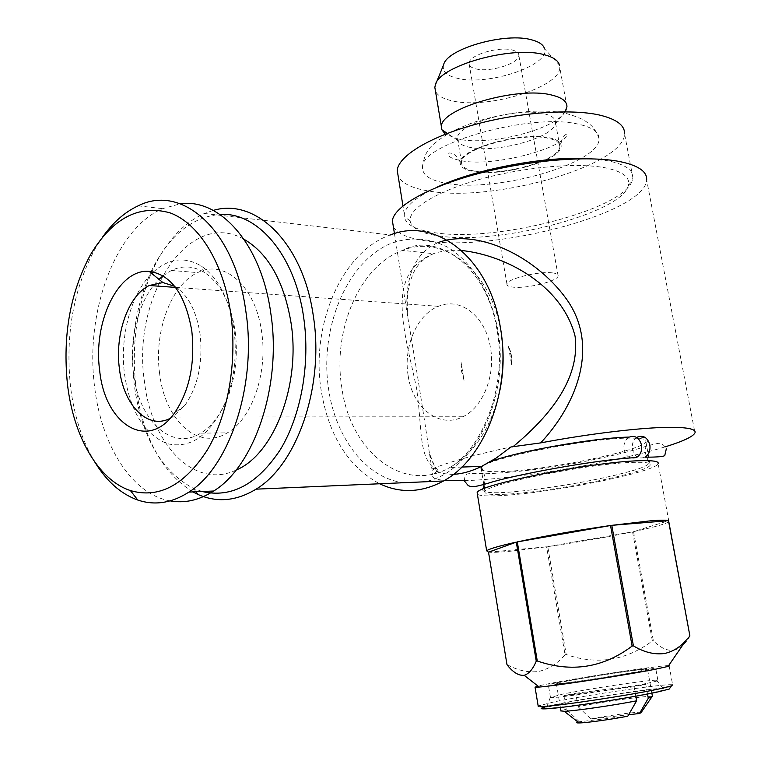 <?xml version="1.0" encoding="UTF-8"?>
<svg xmlns="http://www.w3.org/2000/svg" width="761" height="761" viewBox="0 0 761 761"><rect width="100%" height="100%" fill="white"/><g stroke="black" fill="none" stroke-linecap="round" stroke-linejoin="round"><path stroke-width="0.57" stroke-dasharray="3.81 2.85" d="M636.386 457.58C630.355 459.587 626.246 456.923 624.068 449.608C623.373 443.815 625.133 439.639 629.337 437.071M637.395 437.071C633.371 439.668 631.706 443.777 632.391 449.39C634.636 456.819 638.831 459.416 644.967 457.171M512.486 50.064C516.738 51.206 518.859 52.985 518.859 55.401C519.43 63.505 489.761 72.676 475.796 68.861C471.287 67.758 469.033 65.931 469.042 63.382C468.291 55.391 498.683 45.983 512.486 50.064M552.001 272.838C556.243 273.313 558.289 274.321 558.117 275.882C558.136 281.047 527.383 288.761 513.447 287.182C508.938 286.745 506.769 285.708 506.95 284.072C506.712 278.992 538.246 271.059 552.001 272.838M547.996 138.207C521.285 131.919 460.319 149.261 461.527 162.35C461.375 166.659 465.827 169.598 474.864 171.168C502.203 176.533 560.324 160.076 559.849 146.607C559.991 142.697 556.044 139.9 547.996 138.207M470.85 147.558C463.306 146.15 458.912 143.715 457.675 140.233L457.456 138.226C456.143 124.519 516.852 106.854 543.582 113.655C551.63 115.482 555.597 118.44 555.482 122.521L554.978 124.642C550.46 138.531 496.543 152.951 470.85 147.558M565.109 111.819C554.769 129.579 490.36 145.884 458.912 139.244L445.337 134.202M443.587 64.885C441.979 71.239 446.574 75.71 457.38 78.297C487.478 86.25 550.555 65.398 544.524 48.714L559.535 65.237L559.763 67.415C560.733 87.296 487.573 109.46 452.434 100.899C443.216 98.93 437.565 95.667 435.463 91.12M447.525 183.496C497.066 192.543 599.972 163.396 599.088 138.873C599.173 132.224 592.429 127.372 578.855 124.3C531.692 112.324 420.443 143.81 422.536 167.144C422.089 175.296 430.422 180.747 447.525 183.496M549.014 137.751C557.337 139.51 561.38 142.421 561.142 146.483C561.304 160.314 501.908 177.056 473.941 171.586C464.733 169.998 460.158 167.02 460.215 162.645C458.636 149.213 521.485 131.253 549.014 137.751M441.39 236.271C422.003 233.912 411.577 228.757 410.112 220.804C408.628 208.79 436.31 191.468 479.944 179.311C523.492 167.125 576.315 162.35 604.729 167.705C622.831 171.349 630.669 177.399 628.234 185.865C621.223 213.318 500.358 244.604 441.39 236.271M591.716 158.83L607.963 160.828C625 164.29 633.304 169.903 632.876 177.655L632.381 180.157C624.686 209.227 498.845 241.865 437.185 233.047C416.876 230.545 405.908 225.094 404.253 216.704L404.3 214.26C405.651 205.955 416.391 197.004 436.529 187.415M632.876 177.655L624.572 133.793C624.524 165.679 494.06 202.35 430.307 191.258C412.814 188.642 402.103 183.648 398.184 176.267M635.787 696.191L634.113 686.755L645.775 684.348L647.516 694.022M566.812 681.133L556.377 683.73C557.49 684.691 615.269 676.082 638.27 671.497L647.516 669.138C645.575 668.291 590.431 676.519 566.812 681.133M652.462 696.534C650.474 695.173 604.32 701.499 578.027 706.665L575.725 693.261L563.911 695.649L566.213 709.176L560.971 710.841M506.075 494.203C490.95 495.002 483.91 494.117 484.966 491.558C484.928 484.405 590.726 463.268 633.085 462.374C645.49 461.994 651.197 462.897 650.189 465.095C647.754 472.866 550.355 492.224 506.075 494.203M481.342 469.613C483.463 471.363 490.445 472.01 502.279 471.563C546.579 470.346 643.625 450.483 645.861 441.646C646.802 439.154 641.066 437.975 628.653 438.117C587.996 438.155 486.698 458.493 481.694 467.235M668.909 521.627L658.151 463.725C655.335 472.277 549.042 493.394 500.472 495.611C487.392 496.324 479.696 495.868 477.385 494.231M488.8 552.201L546.588 546.788L509.746 551.287C499.492 552.248 492.51 552.553 488.8 552.201L507.007 664.762M668.577 665.675C661.49 665.171 584.553 676.729 550.812 683.292L537.884 686.003M507.283 664.705C517.965 670.584 528.448 672.829 538.74 671.44C548.833 669.071 557.604 663.497 565.052 654.717L546.588 546.788M669.138 665.723L672.648 684.9C669.347 682.969 588.852 694.593 553.951 701.918L538.17 705.97M644.852 670.612L655.621 667.854C653.242 666.874 588.614 676.51 560.771 681.942C551.506 683.73 547.368 684.757 548.367 685.033C549.594 686.175 617.865 675.996 644.852 670.612M647.135 683.311C655.288 681.618 658.855 680.6 657.865 680.267L656.458 680.172C647.307 680.058 588.586 688.81 562.836 694.07L550.469 697.466C551.754 698.969 620.167 689 647.135 683.311M653.328 692.491C664.286 690.113 667.635 688.867 663.392 688.753C653.071 688.382 588.71 697.856 560.4 703.849L546.645 707.454C538.74 711.059 620.833 699.635 653.328 692.491M669.994 687.973C663.649 686.612 588.938 697.447 556.396 704.334L547.016 706.446M202.198 491.52L193.579 488.429C161.446 471.373 141.717 437.204 134.383 385.932C129.751 345.123 135.173 307.349 150.659 272.59M192.875 491.92C161.988 472.495 143.02 437.651 135.981 387.416C130.863 341.641 137.665 299.996 156.386 262.459C169.066 238.507 185.056 222.183 204.376 213.48L213.28 210.416M204.376 213.48L390.336 234.949C341.575 251.834 310.659 325.251 321.142 390.241C328.59 435.397 348.081 466.569 379.606 483.768M499.929 390.193C491.473 427.13 474.778 452.89 449.865 467.482C402.873 494.593 349.851 450.788 341.775 387.311C332.395 330.074 359.725 265.494 402.636 250.388L433.504 253.679C384.191 274.188 404.823 330.959 416.619 388.605C422.393 429.004 418.255 455.173 434.36 468.7C438.003 468.843 439.202 469.423 437.975 470.45L432.866 474.893C431.506 477.765 435.387 479.601 444.529 480.391M453.508 474.303C445.156 474.531 438.155 472.686 432.486 468.766L434.36 468.7M393.351 226.73C397.68 234.169 409.694 239.03 429.404 241.313C500.367 251.092 645.651 212.157 646.66 179.853L694.964 432.914M464.438 480.667L468.462 480.514C520.372 478.422 616.752 462.003 665.409 446.774M436.652 471.535L429.423 453.233C424.819 421.328 415.135 360.314 407.592 316.138L407.582 316.081C404.462 285.261 410.693 254.374 438.06 242.626M408.162 375.753C412.576 407.867 439.458 429.099 462.859 416.762C482.693 407.535 495.62 375.858 490.474 347.701C485.642 316.119 460.082 296.733 438.422 306.322C416.999 314.455 403.187 346.902 408.162 375.753M174.659 286.288C187.948 294.735 196.424 310.745 200.095 334.288C203.073 362.559 198.003 386.265 184.885 405.404L172.481 417.066L170.15 418.35M159.62 373.556C153.751 331.806 170.94 284.633 197.679 272.609C224.191 258.759 255.744 286.165 261.67 332.167C267.986 373.109 251.729 419.321 227.273 432.876C197.812 451.292 164.747 419.977 159.62 373.556M236.081 470.07C194.264 489.97 151.382 444.434 144.495 381.851C131.32 297.836 188.671 207.363 244.034 239.268M163.016 275.805L171.377 270.469C182.516 265.209 193.522 265.865 204.424 272.457C220.386 283.225 230.602 302.688 235.092 330.854C238.088 354.521 235.615 376.8 227.682 397.68C220.909 414.412 211.929 426.227 200.761 433.142C171.406 451.834 138.531 420.043 133.46 372.957C128.818 337.827 139.349 298.293 159.001 279.382M153.456 271.953C168.638 258.417 184.4 256.343 200.761 265.722C217.988 277.28 229.042 298.322 233.903 328.838C237.147 354.483 234.474 378.617 225.884 401.228C210.654 435.035 191.097 449.18 167.211 443.673C144.352 434.284 130.121 411.178 124.538 374.336C119.591 336.552 130.797 294.069 151.81 273.532M94.84 462.108C82.14 440.895 74.026 415.668 70.497 386.417C65.227 334.783 73.465 288.828 95.22 248.562L102.45 237.242M170.141 500.89C131.71 494.27 101.28 445.204 94.602 386.778C84.852 312.885 114.854 229.051 162.569 208.647L180.3 203.786M151.144 271.553L153.96 265.922C171.092 234.027 193.075 216.866 219.919 214.44M461.556 250.493C451.225 249.779 441.875 250.845 433.513 253.67C414.536 262.83 412.823 275.396 410.407 280.78C408.571 289.589 406.46 290.017 407.582 316.081M432.486 468.766C448.419 462.108 474.55 454.84 510.888 446.983M547.749 546.626L632.562 531.834C606.279 537.323 578.008 542.251 547.749 546.626L566.222 654.527C596.995 665.228 625.704 660.7 652.358 640.952L632.562 531.834M668.805 521.732C665.913 523.92 654.165 527.211 633.552 531.625L668.615 520.733M633.552 531.625L653.366 640.8C667.692 654.926 679.915 653.299 690.027 635.939M566.222 654.527L565.052 654.717M653.366 640.8L652.358 640.952M641.238 712.372C638.85 711.449 609.447 715.302 590.897 718.936L628.653 714.722M627.815 716.168L577.875 721.951M578.027 706.665L590.897 718.936M575.725 693.261L645.775 684.348M634.113 686.755L563.911 695.649M579.102 721.571L566.213 709.176M464.039 380.348L461.575 371.501L461.023 362.036L461.889 371.511L464.039 380.348L461.023 362.036M511.601 364.833C512.305 358.117 511.23 351.848 508.396 346.027L511.601 364.833L511.012 355.083L508.396 346.027M403.796 482.712C366.212 478.46 335.411 437.841 328.533 388.728C319.449 328.885 346.245 262.669 390.108 243.748C409.266 236.509 428.367 237.613 447.401 247.049C471.725 261.67 490.731 292.11 497.732 329.484C510.793 398.479 472.143 474.16 424.058 481.827M461.822 467.064L449.865 467.482C480.438 450.36 507.891 388.519 497.066 330.322C487.078 264.562 435.311 231.563 402.636 250.388C443.035 233.675 491.283 270.298 500.928 331.92L501.794 337.684M481.703 467.225L485.413 478.089L484.034 485.937M482.636 489.237L482.569 489.542C483.159 496.429 528.41 491.092 571.644 484.006C597.67 479.468 619.159 474.674 636.101 469.632C644.529 466.902 648.81 464.657 648.933 462.888L645.138 452.51C645.604 446.555 646.527 442.588 647.896 440.6C647.934 438.298 644.434 437.118 637.414 437.061M464.552 481.133C464.419 477.052 465.361 474.645 467.387 473.941C470.146 473.371 476.614 473.304 486.793 473.723C507.054 472.923 532.082 470.269 561.884 465.751C591.031 460.519 615.126 455.278 634.179 450.036C645.918 446.174 654.156 443.92 658.883 443.292C661.632 443.178 664.115 445.023 666.322 448.819M490.417 461.661L482.274 466.084M558.117 275.882L518.859 55.401M461.527 162.35L457.456 138.226M457.675 140.233L447.392 133.413M436.024 83.349L435.292 85.137M599.088 138.873C596.548 131.225 592.781 125.917 587.777 122.959C584.229 119.544 576.134 116.148 563.501 112.78C539.14 108.947 510.831 111.629 478.555 120.828C471.164 123.092 462.203 126.706 451.673 131.691C444.177 136.01 438.136 140.214 433.551 144.314C427.349 149.194 423.677 156.804 422.536 167.144M460.215 162.645C457.513 153.17 447.506 151.41 448.001 154.141C448.372 156.785 452.386 158.878 460.034 160.419C489.78 167.705 560.515 149.67 567.059 135.078C568.21 132.119 560.144 136.533 561.142 146.483M410.112 220.804L404.253 216.704M404.3 214.26L402.959 205.936M560.4 707.492L556.377 683.73M484.966 491.558L484.453 488.476M483.796 484.472L481.085 468.034M657.865 680.267L655.621 667.854M656.458 680.172L663.392 688.753M193.579 488.429L195.948 491.787M394.445 233.598L407.592 316.138M437.965 470.46C433.789 465.504 430.945 459.768 429.432 453.233L432.866 474.893M172.481 417.066L462.859 416.762M171.377 270.469L197.679 272.609M204.424 272.457L200.761 265.722M138.16 205.831L162.569 208.647M90.654 254.431L95.22 248.562M184.885 405.404L174.298 413.318M227.682 397.68L225.884 401.228M200.761 433.142L227.273 432.876M175.534 287.401L438.422 306.322M153.96 265.922L156.386 262.459M550.393 697.162L546.645 707.454M550.469 697.466L548.367 685.033M650.189 465.095L645.861 441.646M651.854 693.166L647.516 669.138M628.234 185.865L632.381 180.157M566.945 106.73L559.763 67.415M554.978 124.642L564.662 111.819M559.849 146.607L555.482 122.521M506.95 284.072L469.042 63.382"/><path stroke-width="1.14" d="M490.417 461.661C517.337 451.254 594.303 437.794 629.337 437.071C635.292 435.149 639.354 437.813 641.542 445.08C642.246 450.835 640.524 455.011 636.386 457.58C596.472 459.425 511.868 475.387 488.638 483.092C471.744 487.982 472.02 486.84 468.291 485.68L464.552 481.133M666.322 448.819L664.867 455.068C665.323 456.486 658.693 457.19 644.967 457.171C648.914 454.526 650.541 450.436 649.837 444.89C647.582 437.537 643.435 434.921 637.395 437.071L637.414 437.061M445.337 134.202L441.77 129.674L441.437 126.84C439.554 108.88 517.765 85.86 551.906 95.106C562.046 97.57 567.059 101.441 566.945 106.73L565.109 111.819M435.463 91.12L434.845 87.42L435.292 85.137C438.479 66.026 512.258 45.099 544.61 54.811C553.333 57.142 558.308 60.614 559.535 65.237M436.024 83.349L443.587 64.885C446.517 48.837 505.827 31.857 532.177 39.981C539.311 41.941 543.43 44.851 544.524 48.714M436.529 187.415C475.302 168.847 548.253 155.311 591.716 158.83M398.184 176.267L397.213 170.217C398.64 156.138 428.747 137.38 473.38 124.937C517.937 112.485 570.617 108.519 599.421 115.035C616.477 119.087 624.857 125.337 624.572 133.793M560.971 710.841L564.224 711.297C574.346 711.021 614.289 705.257 636.615 700.814L627.815 716.168C611.749 719.335 586.189 722.883 579.15 722.94L564.224 711.297M635.787 696.191L636.615 700.814M481.694 467.235L481.085 468.034L481.342 469.613M611.806 525.337L650.655 520.809C660.605 520.02 666.541 519.972 668.472 520.676L611.806 525.337L633.399 645.87L632.106 646.079C603.226 667.806 571.616 672.781 537.285 660.995L517.299 541.908C545.047 535.906 576.125 530.446 610.531 525.509L632.106 646.079M477.385 494.231L477.137 492.719C476.966 484.9 593.352 461.661 639.62 460.738C653.062 460.338 659.235 461.337 658.151 463.725M536.248 661.147C532.938 669.147 528.905 673.865 524.158 675.302C518.679 675.844 512.962 672.334 507.007 664.762L488.514 552.172L486.669 550.821C488.638 549.014 498.512 546.113 516.291 542.127L536.248 661.147L537.285 660.995M537.884 686.003L535.04 687.202L539.235 687.059C554.693 685.984 627.216 674.864 655.944 669.119L668.063 666.427L669.138 665.723L668.577 665.675M668.472 520.676L689.904 635.977L685.756 640.695C679.64 647.449 672.581 651.711 664.581 653.48C654.508 654.85 644.11 652.31 633.399 645.87M538.17 705.97L542.84 706.493C559.002 705.904 631.031 695.04 659.511 688.848L671.411 685.899L672.648 684.9M547.016 706.446C539.616 708.32 539.226 709.109 545.837 708.833C561.456 708.329 630.441 697.951 657.789 691.939L669.233 689.066L669.994 687.973M219.919 214.44C257.342 211.663 294.983 254.821 303.677 317.537C310.44 363.672 301.156 415.23 280.4 449.513C257.446 484.291 231.373 498.293 202.198 491.52M213.28 210.416C255.801 197.48 303.249 243.044 313.332 316.043C324.557 385.817 297.171 464.79 256.057 489.161C236.367 501.147 216.942 502.888 197.784 494.384L192.875 491.92M379.606 483.768C400.514 493.613 421.822 492.681 443.511 480.981C484.795 459.026 511.753 389.204 500.358 327.363C489.399 257.656 435.397 216.59 390.336 234.949M438.06 242.626C476.605 228.024 535.04 255.858 565.956 298.36C600.153 345.19 576.981 404.043 540.671 442.892L510.888 446.983L496.372 457.922L481.675 466.379C471.44 471.306 462.051 473.951 453.508 474.303M512.752 446.935C546.236 419.083 580.7 381.014 575.069 336.181C562.408 285.575 505.846 255.087 461.556 250.493M646.66 179.853C647.145 171.434 638.079 165.318 619.483 161.503C587.73 155.311 528.629 160.162 478.441 173.556C428.158 186.921 394.246 206.412 392.372 220.585L393.351 226.73M444.529 480.391L464.438 480.667M665.409 446.774C683.14 441.275 692.995 436.662 694.964 432.914C696.401 429.137 687.896 427.273 669.452 427.321C641.428 427.482 589.176 433.703 540.671 442.892M170.15 418.35C147.567 430.231 123.349 405.004 119.372 368.372C114.74 334.184 128.276 295.553 149.232 285.508L162.902 282.55L174.659 286.288M244.034 239.268C268.31 253.47 283.967 281.266 291.006 322.654C300.976 384.952 273.741 454.764 236.081 470.07M159.001 279.382L163.016 275.805M151.81 273.532L153.456 271.953M102.45 237.242C112.904 222.526 124.804 212.053 138.16 205.831C182.012 183.411 235.33 230.031 245.946 311.972C257.018 384.6 229.651 466.874 188.89 492.101C171.805 503.088 154.768 505.742 137.789 500.044C120.989 494.032 106.673 481.38 94.84 462.108M180.3 203.786C220.148 198.031 261.508 244.224 270.83 313.475C281.97 385.047 254.583 466.103 213.679 491.016C199.296 500.215 184.78 503.506 170.141 500.89M67.453 384.096C62.516 335.468 70.25 292.243 90.654 254.431C112.599 218.074 139.073 204.224 170.093 212.871C198.963 223.42 223.724 263.011 230.849 314.293C237.422 361.875 227.977 415.135 207.315 449.998C184.438 485.318 158.802 498.845 130.416 490.569C98.045 480.029 73.284 435.872 67.453 384.096M191.81 330.968C195.225 363.768 189.384 391.221 174.298 413.318C147.177 451.711 104.704 423.925 99.653 370.341C92.842 322.046 118.393 268.5 149.146 271.363C171.139 274.54 185.361 294.412 191.81 330.968M150.659 272.59L151.144 271.553M610.531 525.509L517.299 541.908M516.291 542.127L488.514 552.172M689.904 635.977L668.805 521.732M628.653 714.722L639.497 713.504L641.238 712.372M577.875 721.951C575.887 722.665 576.315 722.988 579.15 722.94M639.497 713.504L648.277 698.275L652.462 696.534L651.854 693.166M648.277 698.275L647.516 694.022M424.058 481.827L403.796 482.712M501.794 337.684C504.058 355.292 503.43 372.795 499.929 390.193M484.034 485.937L482.636 489.237M482.274 466.084L481.703 467.225M447.392 133.413L441.77 129.674M441.437 126.84L434.845 87.42M402.959 205.936L397.213 170.217M561.028 711.183L560.4 707.492M484.453 488.476L483.796 484.472M486.669 550.821L477.137 492.719M539.235 687.059L524.158 675.302M538.246 706.427L535.04 687.202M545.837 708.833L542.84 706.493M195.948 491.787L197.784 494.384M256.057 489.161L443.511 480.981M461.822 467.064L481.675 466.379M392.372 220.585L394.445 233.598M162.902 282.55L149.146 271.363M130.416 490.569L137.789 500.044M188.89 492.101L213.679 491.016M149.232 285.508L175.534 287.401M669.233 689.066L671.411 685.899M668.063 666.427L685.756 640.695M640.762 713.076L651.606 697.295M564.662 111.819L566.232 109.746"/></g></svg>
